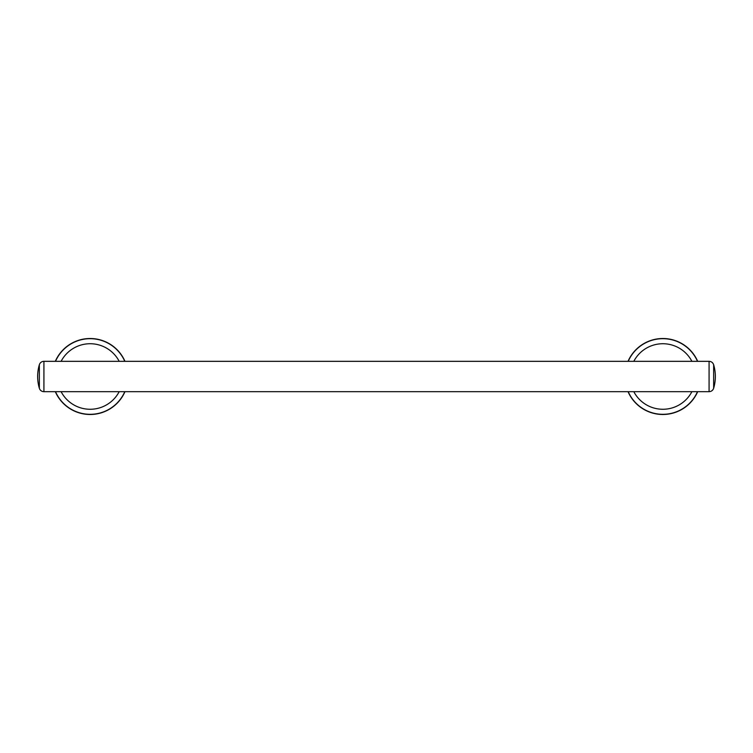 <?xml version="1.0" encoding="UTF-8"?>
<svg xmlns="http://www.w3.org/2000/svg" width="753" height="753" viewBox="0 0 753 753"><rect width="100%" height="100%" fill="white"/><g stroke="black" fill="none" stroke-linecap="round" stroke-linejoin="round"><path stroke-width="1.13" d="M713.656 380.99L713.656 388.247A41.65 41.65 0 0 0 713.656 364.753L713.656 380.99M39.344 388.247A4.772 4.772 0 0 0 43.919 391.673L709.081 391.673L709.081 361.327L43.919 361.327A4.772 4.772 0 0 0 39.344 364.753A41.65 41.65 0 0 0 39.344 388.247L39.344 364.753M628.03 391.673A37.989 37.989 0 0 0 697.683 391.673M697.683 361.327A37.989 37.989 0 0 0 628.03 361.327M124.97 361.327A37.989 37.989 0 0 0 55.317 361.327M55.317 391.673A37.989 37.989 0 0 0 124.97 391.673M43.919 391.673L43.919 361.327M628.209 391.673A37.819 37.819 0 0 0 697.494 391.673M697.494 361.327A37.819 37.819 0 0 0 628.209 361.327M633.81 391.673A32.765 32.765 0 0 0 691.894 391.673M691.894 361.327A32.765 32.765 0 0 0 633.81 361.327M124.791 361.327A37.819 37.819 0 0 0 55.506 361.327M55.506 391.673A37.819 37.819 0 0 0 124.791 391.673M119.19 361.327A32.765 32.765 0 0 0 61.106 361.327M61.106 391.673A32.765 32.765 0 0 0 119.19 391.673M709.081 361.327C711.359 361.459 712.884 362.598 713.656 364.753M709.081 391.673C711.359 391.541 712.884 390.402 713.656 388.247"/></g></svg>
